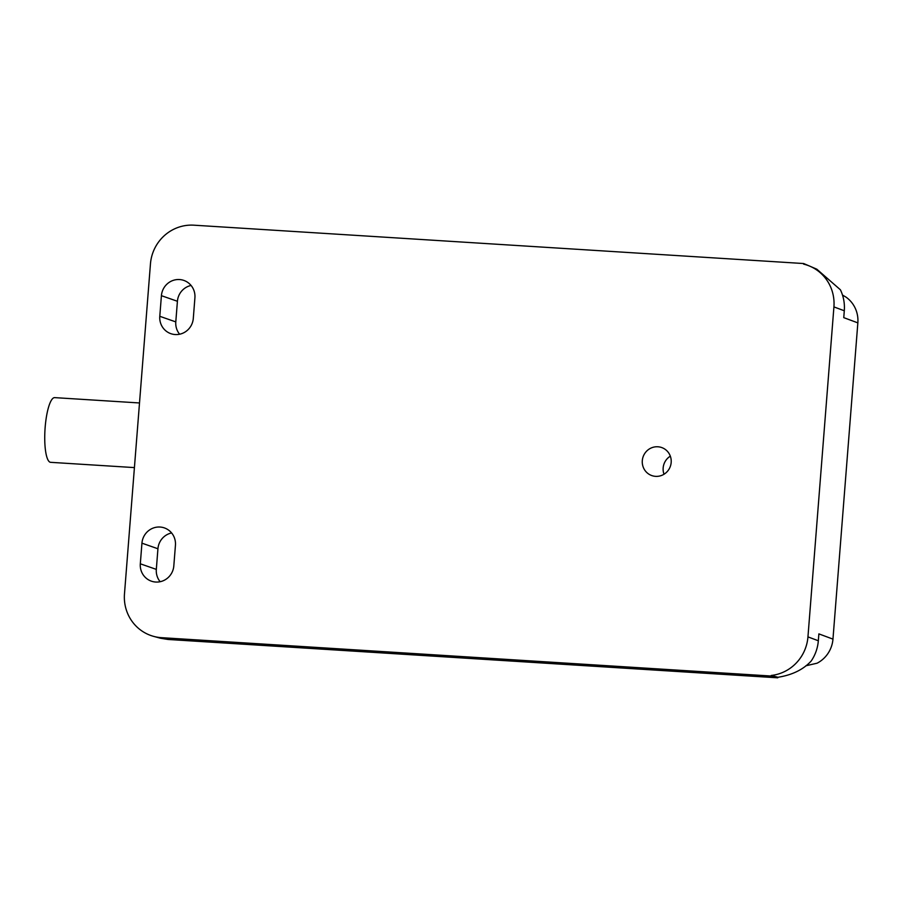 <?xml version="1.0" encoding="UTF-8"?>
<svg xmlns="http://www.w3.org/2000/svg" width="903" height="903" viewBox="0 0 903 903"><rect width="100%" height="100%" fill="white"/><g stroke="black" fill="none" stroke-linecap="round" stroke-linejoin="round"><path stroke-width="1.35" d="M153.657 636.378L160.497 638.24L167.992 639.459L161.434 637.665A41.459 40.195 109.3 0 1 153.657 636.378A41.459 40.195 109.3 0 1 124.479 593.892L150.451 263.902A41.459 40.195 109.3 0 1 193.897 225.186L803.659 263.541L809.472 266.024M179.629 334.223A17.281 16.751 109.3 0 1 175.792 321.897L177.417 301.275A17.281 16.751 109.3 0 1 191.086 285.461M160.147 581.713A17.281 16.751 109.3 0 1 156.321 569.387L157.935 548.764A17.281 16.751 109.3 0 1 171.604 532.951M657.926 446.782A14.854 14.403 109.3 0 1 670.895 464.424A14.854 14.403 109.3 0 1 651.864 475.599A14.854 14.403 109.3 0 1 657.926 446.782M664.01 474.233A14.854 14.403 109.3 0 1 670.319 456.173M156.321 569.387L140.315 563.799A17.281 16.751 -70.7 0 0 155.711 582.04A17.281 16.751 -70.7 0 0 173.816 565.899L175.442 545.277A17.281 16.751 -70.7 0 0 160.045 527.036A17.281 16.751 109.3 0 0 141.94 543.166L157.935 548.764M140.315 563.799L141.94 543.166M161.411 295.676A17.281 16.751 109.3 0 1 179.516 279.546A17.281 16.751 -70.7 0 1 194.913 297.787L193.298 318.409A17.281 16.751 -70.7 0 1 170.848 333.67A17.281 16.751 -70.7 0 1 159.786 316.298L161.411 295.676L177.417 301.275M161.434 637.665L771.196 676.031L771.241 675.455A41.459 40.195 109.3 0 0 807.948 636.886L833.92 306.907A41.459 40.195 109.3 0 0 809.968 266.238A41.459 40.195 109.3 0 0 803.614 264.127L803.659 263.541M167.992 639.459L777.754 677.814L771.196 676.031M809.968 266.238L816.809 269.184L840.411 289.795A40.612 39.382 109.3 0 1 844.294 310.767L833.92 306.907M777.754 677.814L777.934 677.273C792.157 675.038 803.241 669.62 811.187 661.03A40.612 39.382 -70.7 0 0 818.332 640.758L818.874 633.883L832.961 639.121L857.85 322.879A29.11 28.219 -70.7 0 0 845.919 297.064L842.51 295.067M805.848 665.793L817.102 663.197A29.11 28.219 -70.7 0 0 832.961 639.121M777.934 677.273L771.241 675.455M857.85 322.879L843.763 317.642L844.294 310.767M134.412 467.596L50.624 462.325A32.418 7.675 -86.4 0 1 45.15 427.356A32.418 7.675 -86.4 0 1 54.688 397.625L139.502 402.964M175.792 321.897L159.786 316.298M818.332 640.758L807.948 636.886"/></g></svg>
